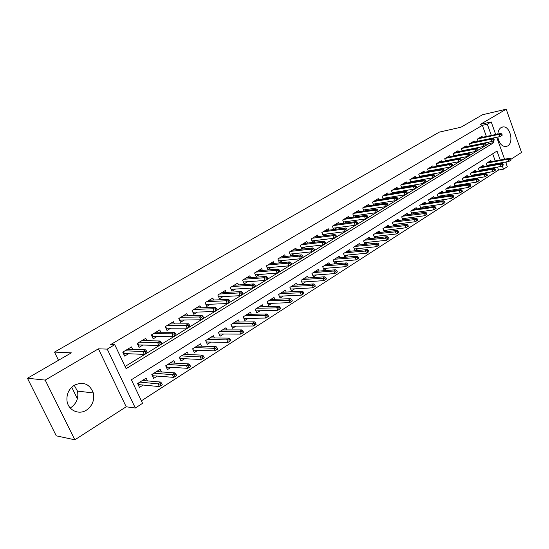 <?xml version="1.0" encoding="UTF-8"?>
<svg xmlns="http://www.w3.org/2000/svg" width="549" height="549" viewBox="0 0 549 549"><rect width="100%" height="100%" fill="white"/><g stroke="black" fill="none" stroke-linecap="round" stroke-linejoin="round"><path stroke-width="0.82" d="M74.211 385.268L77.457 391.08C78.788 398.004 76.565 403.536 70.78 407.687L70.238 408.003M86.522 410.089C92.417 405.8 94.682 400.091 93.309 392.96C89.665 383.888 83.338 381.301 74.335 385.199C68.9 388.884 66.456 394.058 66.992 400.722C67.994 410.227 78.816 415.298 86.522 410.089M497.833 137.037C498.966 143.056 501.553 146.254 505.608 146.624L507.688 145.952C514.166 142.459 510.021 125.748 502.939 126.943L501.113 127.56C499.233 128.789 498.121 130.957 497.785 134.073M500.214 159.999L496.996 151.071L131.383 379.757L142.562 403.323L135.315 408.024L107.233 349.123L114.741 344.683L126.119 368.667L493.928 142.568L493.263 140.716M126.188 406.782L98.422 348.821L45.203 380.093L27.45 378.254L56.273 435.837L74.842 439.811L126.188 406.782L135.315 408.024M505.807 162.559L507.056 161.756M510.899 159.285L521.55 152.437L506.205 109.189L480.389 124.355L491.204 121.926L495.726 134.505M505.615 162.017L507.303 166.718L503.522 169.167L502.273 165.709M141.381 400.832L498.54 170.025L503.522 169.167M45.203 380.093L74.842 439.811M27.45 378.254L71.336 352.842L54.495 352.094L439.337 132.117L460.954 127.224L482.496 114.748L506.205 109.189M132.666 349.418L131.479 346.906L122.763 352.142L124.637 356.095L128.528 353.741M146.878 340.73L145.76 338.328L137.229 343.454L139.062 347.373L142.912 345.047M160.795 332.241L159.732 329.935L151.38 334.952L153.185 338.836L156.987 336.53M174.417 323.931L173.409 321.714L165.235 326.628L167.006 330.477L170.766 328.199M187.765 315.799L186.804 313.671L178.802 318.475L180.539 322.297L184.258 320.046M200.838 307.838L199.918 305.786L192.081 310.501L193.79 314.282L197.468 312.058M213.65 300.042L212.772 298.066L205.093 302.677L206.774 306.431L210.411 304.235M226.202 292.411L225.364 290.503L217.836 295.026L219.49 298.745L223.086 296.57M238.506 284.938L237.703 283.085L230.326 287.518L231.946 291.21L235.507 289.055M250.57 277.609L249.795 275.824L242.569 280.162L244.161 283.826L247.681 281.699M262.401 270.431L261.653 268.694L254.571 272.956L256.136 276.586L259.622 274.479M273.999 263.396L273.285 261.708L266.334 265.888L267.878 269.49L271.323 267.404M285.377 256.493L284.691 254.86L277.869 258.956L279.386 262.525L282.804 260.466M296.542 249.726L295.877 248.134L289.193 252.156L290.682 255.697L294.058 253.659M307.495 243.09L306.85 241.539L300.289 245.485L301.758 248.999L305.107 246.981M318.242 236.578L317.624 235.068L311.187 238.939L312.628 242.425L315.943 240.428M328.796 230.182L328.199 228.713L321.879 232.515L323.286 235.946M339.158 223.91L338.575 222.482L332.371 226.209L333.73 229.537M349.329 217.754L348.766 216.361L342.672 220.019L343.983 223.251M359.314 211.708L358.772 210.349L352.787 213.938L354.05 217.081M369.127 205.772L368.599 204.441L362.724 207.975L363.939 211.022M378.762 199.946L378.254 198.642L372.483 202.107L373.649 205.072M388.232 194.216L387.738 192.946L382.07 196.35L383.195 199.232M397.538 188.588L397.057 187.346L391.485 190.688L392.576 193.495M406.685 183.057L406.219 181.843L400.743 185.13L401.799 187.868M415.675 177.622L415.222 176.428L409.835 179.667L410.858 182.33M424.514 172.283L424.068 171.116L418.777 174.294L419.765 176.895M433.202 167.033L432.77 165.887L427.568 169.01L428.529 171.549M441.746 161.866L441.327 160.747L436.208 163.822L437.141 166.292M450.153 156.794L449.741 155.69L444.711 158.709L445.616 161.125M458.422 151.798L458.017 150.714L453.069 153.693L453.948 156.046M466.554 146.885L466.163 145.821L461.29 148.752L462.141 151.057M474.556 142.054L474.178 141.011L469.381 143.886L470.212 146.144M488.637 165.633L489.928 164.817M480.718 170.67L482.125 169.771M472.668 175.783L474.192 174.808M464.481 180.978L466.135 179.928M456.157 186.262L457.941 185.13M447.696 191.635L449.61 190.421M439.09 197.105L441.142 195.801M430.341 202.663L432.537 201.27M421.433 208.318L423.773 206.829M412.374 214.069L414.866 212.49M403.158 219.929L405.8 218.248M393.777 225.886L396.584 224.102M389.2 226.463L388.644 225.049L382.969 228.631L384.266 231.925L387.196 230.065M379.723 232.495L379.146 231.047L373.368 234.691L374.686 238.012L377.643 236.132M370.067 238.63L369.477 237.147L363.596 240.867L364.934 244.202L367.919 242.308M360.247 244.881L359.636 243.365L353.645 247.146L355.004 250.509L358.023 248.594M350.241 251.25L349.61 249.692L343.509 253.542L344.889 256.932L347.942 254.997M340.057 257.735L339.406 256.136L333.188 260.054L334.595 263.472L337.676 261.516M329.681 264.344L329.009 262.697L322.675 266.697L324.102 270.135L327.218 268.159M319.12 271.076L318.413 269.381L311.962 273.457L313.41 276.929L316.56 274.925M308.353 277.931L307.625 276.195L301.051 280.347L302.52 283.84L305.704 281.822M297.38 284.931L296.625 283.14L289.927 287.367L291.423 290.895L294.641 288.849M286.201 292.061L285.418 290.215L278.59 294.525L280.107 298.08L283.359 296.014M274.802 299.329L273.992 297.428L267.027 301.826L268.571 305.409L271.865 303.316M263.184 306.747L262.34 304.784L255.237 309.272L256.808 312.875L260.137 310.761M251.339 314.316L250.454 312.285L243.207 316.862L244.806 320.499L248.175 318.358M239.254 322.037L238.335 319.943L230.944 324.603L232.563 328.275L235.974 326.106M226.929 329.922L225.968 327.746L218.427 332.509L220.08 336.208L223.525 334.018M214.357 337.971L213.348 335.714L205.649 340.572L207.33 344.298L210.823 342.082M201.524 346.186L200.467 343.846L192.61 348.807L194.319 352.561L197.853 350.324M188.431 354.585L187.319 352.149L179.297 357.214L181.033 361.002L184.608 358.73M175.062 363.164L173.889 360.624L165.695 365.792L167.472 369.614L171.089 367.322M161.413 371.934L160.178 369.278L151.805 374.562L153.61 378.419L157.275 376.092M498.54 170.025L497.476 167.088M496.454 164.247L496.248 163.691M495.239 160.905L492.659 153.775M491.259 161.626L490.861 160.521L486.215 163.451L487.107 165.908M483.504 166.553L483.093 165.427L478.371 168.406L479.291 170.917M475.619 171.556L475.201 170.41L470.404 173.436L471.351 176.003M467.611 176.641L467.178 175.467L462.299 178.549L463.281 181.177M459.472 181.808L459.026 180.614L454.071 183.743L455.073 186.44M451.196 187.065L450.736 185.85L445.699 189.028L446.735 191.786M442.782 192.411L442.309 191.169L437.189 194.401L438.26 197.228M434.225 197.846L433.744 196.576L428.536 199.863L429.641 202.766M425.523 203.37L425.029 202.08L419.731 205.422L420.877 208.4M416.677 208.997L416.169 207.673L410.776 211.077L411.956 214.131M407.674 214.714L407.152 213.362L401.669 216.828L402.891 219.964M398.519 220.54L397.977 219.154L392.398 222.681L393.667 225.9M147.475 380.896L146.164 378.124L137.614 383.525L139.46 387.409L143.165 385.055M486.393 136.461L482.365 125.33L110.665 344.573L114.741 344.683M125.083 366.485L488.967 143.564L488.466 142.177M482.427 137.298L482.056 136.276L477.342 139.103L478.145 141.313M480.766 140.77L481.267 140.469M472.723 145.629L473.341 145.259M464.55 150.577L465.291 150.124M456.233 155.6L457.111 155.072M447.785 160.713L448.794 160.102M439.186 165.908L440.332 165.215M430.443 171.192L431.734 170.416M421.55 176.572L422.991 175.701M412.505 182.042L414.09 181.081M403.295 187.614L405.038 186.557M393.921 193.275L395.829 192.123M384.382 199.047L386.462 197.791M374.672 204.914L376.923 203.555M364.783 210.891L367.212 209.423M354.716 216.985L357.33 215.4M344.456 223.182L347.27 221.487M334.012 229.503L337.017 227.684M323.361 235.94L326.58 233.998M54.495 352.094L58.503 360.274M71.72 387.21L77.382 398.752M98.422 348.821L107.233 349.123M482.365 125.33L487.313 124.232L491.204 121.926M501.429 163.362L501.223 162.799M496.721 137.271L504.6 159.203M491.355 135.425L487.313 124.232M488.967 143.564L493.928 142.568M502.253 135.143L501.807 133.894L501.017 134.375L501.463 135.624L502.253 135.143L499.995 136.591L499.185 134.34L477.822 138.815M501.463 135.624L499.995 136.591L478.076 141.127M501.017 134.375L499.185 134.34L500.599 133.482L479.236 137.971M501.807 133.894L500.599 133.482M510.378 160.493L511.146 159.999L510.707 158.757L509.932 159.258L510.378 160.493L508.902 161.427L508.099 159.203L509.493 158.311L488.233 162.175M509.932 159.258L508.099 159.203L486.839 163.053M508.902 161.427L486.908 165.359M509.493 158.311L510.707 158.757M494.34 139.988L493.887 138.725L493.084 139.22L493.537 140.475L494.34 139.988L492.062 141.45L491.245 139.185L469.889 143.584M493.537 140.475L492.062 141.45L470.122 145.91M493.084 139.22L491.245 139.185L492.686 138.307L471.33 142.719M493.887 138.725L492.686 138.307M486.29 144.915L485.831 143.646L485.021 144.14L485.481 145.41L486.29 144.915L483.998 146.384L483.175 144.106L461.833 148.422M485.481 145.41L483.998 146.384L462.038 150.776M485.021 144.14L483.175 144.106L484.637 143.214L463.294 147.551M485.831 143.646L484.637 143.214M478.11 149.925L477.644 148.649L476.82 149.15L477.287 150.426L478.11 149.925L475.805 151.407L474.96 149.108L453.639 153.349M477.287 150.426L475.805 151.407L453.824 155.717M476.82 149.15L474.96 149.108L476.45 148.203L455.128 152.457M477.644 148.649L476.45 148.203M469.793 155.017L469.32 153.734L468.475 154.242L468.949 155.532L469.793 155.017L467.467 156.513L466.616 154.194L445.314 158.352M468.949 155.532L467.467 156.513L445.465 160.74M468.475 154.242L466.616 154.194L468.125 153.274L446.824 157.439M469.32 153.734L468.125 153.274M502.568 165.524L503.358 165.016L502.905 163.774L502.122 164.281L502.568 165.524L501.093 166.457L500.283 164.22L501.697 163.314L480.444 167.095M502.122 164.281L500.283 164.22L479.03 167.987M501.093 166.457L479.071 170.307M501.697 163.314L502.905 163.774M494.635 170.636L495.431 170.121L494.978 168.866L494.175 169.38L494.635 170.636L493.153 171.576L492.329 169.318L493.771 168.392L472.531 172.091M494.175 169.38L492.329 169.318L471.09 173.004M493.153 171.576L471.104 175.337M493.771 168.392L494.978 168.866M486.565 175.831L487.382 175.309L486.915 174.047L486.105 174.568L486.565 175.831L485.083 176.771L484.252 174.5L485.714 173.559L464.481 177.169M486.105 174.568L484.252 174.5L463.02 178.096M485.083 176.771L463.006 180.449M485.714 173.559L486.915 174.047M478.364 181.122L479.188 180.587L478.721 179.317L477.891 179.846L478.364 181.122L476.875 182.062L476.031 179.77L477.52 178.816L456.308 182.337M477.891 179.846L476.031 179.77L454.819 183.27M476.875 182.062L454.778 185.644M477.52 178.816L478.721 179.317M461.332 160.198L460.851 158.901L459.993 159.423L460.474 160.72L461.332 160.198L458.991 161.701L458.127 159.368L436.846 163.437M460.474 160.72L458.991 161.701L436.977 165.846M459.993 159.423L458.127 159.368L459.664 158.435L438.383 162.511M460.851 158.901L459.664 158.435M470.019 186.495L470.857 185.953L470.383 184.67L469.546 185.212L470.019 186.495L468.53 187.435L467.673 185.13L469.189 184.162L447.991 187.58M469.546 185.212L467.673 185.13L446.481 188.533M468.53 187.435L446.412 190.928M469.189 184.162L470.383 184.67M452.719 165.469L452.239 164.165L451.367 164.693L451.854 166.004L452.719 165.469L450.365 166.985L449.487 164.631L428.241 168.605M451.854 166.004L450.365 166.985L428.337 171.041M451.367 164.693L449.487 164.631L451.052 163.677L429.798 167.671M452.239 164.165L451.052 163.677M461.531 191.965L462.388 191.409L461.908 190.119L461.05 190.675L461.531 191.965L460.041 192.905L459.177 190.585L460.714 189.597L439.543 192.919M461.05 190.675L459.177 190.585L438.006 193.886M460.041 192.905L437.903 196.295M460.714 189.597L461.908 190.119M443.963 170.835L443.468 169.517L442.583 170.06L443.077 171.37L443.963 170.835L441.588 172.359L440.703 169.991L419.484 173.868M443.077 171.37L441.588 172.359L419.553 176.318M442.583 170.06L440.703 169.991L442.295 169.017L421.069 172.914M443.468 169.517L442.295 169.017M452.898 197.523L453.769 196.961L453.282 195.664L452.41 196.226L452.898 197.523L451.402 198.47L450.53 196.13L452.095 195.128L430.944 198.34M452.41 196.226L450.53 196.13L429.387 199.328M451.402 198.47L429.256 201.758M452.095 195.128L453.282 195.664M435.055 176.291L434.554 174.966L433.655 175.515L434.156 176.84L435.055 176.291L432.667 177.821L431.761 175.44L410.583 179.221M434.156 176.84L432.667 177.821L410.618 181.692M433.655 175.515L431.761 175.44L433.381 174.452L412.196 178.247M434.554 174.966L433.381 174.452M444.114 203.185L444.999 202.615L444.505 201.305L443.619 201.874L444.114 203.185L442.618 204.125L441.725 201.771L443.324 200.749L422.208 203.857M443.619 201.874L441.725 201.771L420.616 204.866M442.618 204.125L420.459 207.309M443.324 200.749L444.505 201.305M425.983 181.843L425.475 180.504L424.562 181.067L425.07 182.405L425.983 181.843L423.581 183.387L422.661 180.985L401.525 184.663M425.07 182.405L423.581 183.387L401.525 187.154M424.562 181.067L422.661 180.985L424.315 179.983L403.165 183.675M425.475 180.504L424.315 179.983M435.172 208.943L436.078 208.359L435.577 207.042L434.671 207.625L435.172 208.943L433.676 209.89L432.777 207.515L434.396 206.472L413.315 209.471M434.671 207.625L432.777 207.515L411.702 210.493M433.676 209.89L411.503 212.957M434.396 206.472L435.577 207.042M416.753 187.49L416.238 186.145L415.305 186.715L415.819 188.067L416.753 187.49L414.33 189.048L413.404 186.633L392.309 190.194M415.819 188.067L414.33 189.048L392.274 192.713M415.305 186.715L413.404 186.633L415.078 185.61L393.976 189.192M416.238 186.145L415.078 185.61M426.079 214.803L426.992 214.213L426.484 212.882L425.564 213.472L426.079 214.803L424.583 215.75L423.663 213.362L425.317 212.298L404.277 215.181M425.564 213.472L402.63 216.217M424.583 215.75L402.396 218.701M425.317 212.298L426.484 212.882M407.358 193.248L406.836 191.889L405.883 192.473L406.411 193.831L407.358 193.248L404.915 194.82L403.975 192.376L382.928 195.828M406.411 193.831L404.915 194.82L382.859 198.367M405.883 192.473L403.975 192.376L405.684 191.333L384.629 194.813M406.836 191.889L405.684 191.333M416.815 220.767L417.748 220.17L417.233 218.831L416.3 219.428L416.815 220.767L415.319 221.714L414.385 219.312L416.073 218.228L395.074 220.993M416.3 219.428L393.4 222.043M415.319 221.714L393.132 224.541M416.073 218.228L417.233 218.831M397.792 199.109L397.256 197.743L396.289 198.333L396.824 199.699L397.792 199.109L395.328 200.687L394.374 198.23L373.389 201.565M396.824 199.699L395.328 200.687L373.279 204.125M396.289 198.333L394.374 198.23L396.11 197.166L375.118 200.529M397.256 197.743L396.11 197.166M407.392 226.84L408.339 226.229L407.818 224.884L406.864 225.495L407.392 226.84L405.889 227.787L404.949 225.364L406.658 224.267L385.714 226.902M406.864 225.495L384.005 227.972M405.889 227.787L383.703 230.491M406.658 224.267L407.818 224.884M388.047 205.072L387.505 203.693L386.523 204.297L387.066 205.676L388.047 205.072L385.57 206.664L384.595 204.187L363.671 207.405M387.066 205.676L385.57 206.664L363.52 209.979M386.523 204.297L384.595 204.187L386.372 203.109L365.435 206.342M387.505 203.693L386.372 203.109M378.124 211.145L377.575 209.759L376.573 210.37L377.122 211.763L378.124 211.145L375.626 212.751L374.638 210.26L353.782 213.341M377.122 211.763L375.626 212.751L353.59 215.942M376.573 210.37L374.638 210.26L376.442 209.155L355.574 212.264M377.575 209.759L376.442 209.155M368.015 217.335L367.459 215.942L366.437 216.567L366.993 217.96L368.015 217.335L365.497 218.955L364.495 216.436L343.715 219.394M366.993 217.96L365.497 218.955L343.482 222.009M366.437 216.567L364.495 216.436L366.334 215.318L345.541 218.296M367.459 215.942L366.334 215.318M357.715 223.642L357.152 222.235L356.109 222.873L356.672 224.28L357.715 223.642L355.182 225.275L354.16 222.736L333.456 225.557M356.672 224.28L355.182 225.275L333.181 228.192M356.109 222.873L354.16 222.736L356.04 221.597L335.315 224.438M357.152 222.235L356.04 221.597M347.222 230.072L346.645 228.652L345.582 229.297L346.158 230.717L347.222 230.072L344.669 231.712L322.709 234.485M346.158 230.717L344.669 231.712L343.633 229.159L323.011 231.829M345.582 229.297L343.633 229.159L345.541 227.993L324.905 230.69M346.645 228.652L345.541 227.993M336.523 236.619L335.94 235.192L334.856 235.85L335.439 237.285L336.523 236.619L333.95 238.273L332.9 235.699L312.374 238.225M335.439 237.285L333.95 238.273L311.997 240.894M334.856 235.85L332.9 235.699L334.842 234.512L314.303 237.065M335.94 235.192L334.842 234.512M325.619 243.296L325.022 241.855L323.924 242.528L324.514 243.976L325.619 243.296L323.025 244.964L321.954 242.37L301.531 244.737M324.514 243.976L323.025 244.964L301.106 247.427M323.924 242.528L321.954 242.37L323.944 241.162L303.501 243.557M325.022 241.855L323.944 241.162M314.502 250.104L313.898 248.649L312.772 249.335L313.376 250.797L314.502 250.104L311.887 251.785L310.803 249.171L290.483 251.373M313.376 250.797L311.887 251.785L290.002 254.084M312.772 249.335L310.803 249.171L312.827 247.935L292.487 250.172M313.898 248.649L312.827 247.935M303.158 257.049L302.547 255.58L301.401 256.28L302.012 257.749L303.158 257.049L300.529 258.744L299.425 256.102L279.221 258.14M302.012 257.749L300.529 258.744L278.679 260.864M301.401 256.28L299.425 256.102L301.49 254.846L281.266 256.911M302.547 255.58L301.49 254.846M267.212 267.946L267.562 267.74M291.594 264.131L290.97 262.648L289.803 263.369L290.428 264.844L291.594 264.131L288.939 265.84L287.82 263.177L267.747 265.037M290.428 264.844L288.939 265.84L267.143 267.775M289.803 263.369L287.82 263.177L289.927 261.894L269.827 263.788M290.97 262.648L289.927 261.894M255.463 275.028L255.882 274.781M279.798 271.357L279.16 269.861L277.966 270.595L278.604 272.084L279.798 271.357L277.121 273.073L275.975 270.396L256.04 272.071M278.604 272.084L277.121 273.073L255.374 274.823M277.966 270.595L275.975 270.396L278.13 269.085L258.167 270.794M279.16 269.861L278.13 269.085M243.482 282.255L243.976 281.96M267.754 278.727L267.109 277.224L265.894 277.966L266.539 279.475L267.754 278.727L265.057 280.464L263.897 277.76L244.106 279.242M266.539 279.475L265.057 280.464L243.372 282.001M265.894 277.966L263.897 277.76L266.093 276.422L246.268 277.938M267.109 277.224L266.093 276.422M231.253 289.632L231.829 289.282M255.47 286.249L254.811 284.732L253.569 285.494L254.228 287.01L255.47 286.249L252.753 287.999L251.566 285.274L231.925 286.557M254.228 287.01L252.753 287.999L231.122 289.33M253.569 285.494L251.566 285.274L253.81 283.908L234.135 285.233M254.811 284.732L253.81 283.908M221.782 292.665L241.265 291.553L238.98 292.946L219.504 294.024M218.783 297.153L219.435 296.755M242.926 293.935L242.26 292.404L240.984 293.18L241.656 294.71L242.926 293.935L240.188 295.691L218.626 296.796M241.656 294.71L240.188 295.691L238.98 292.946L240.984 293.18M242.26 292.404L241.265 291.553M206.053 304.825L206.795 304.379M230.113 301.772L229.434 300.234L228.144 301.024L228.823 302.568L230.113 301.772L227.355 303.549L226.133 300.777L206.829 301.634M205.134 302.657L205.923 304.414L227.355 303.549L228.823 302.568M228.144 301.024L226.133 300.777L228.466 299.356L209.128 300.255M229.434 300.234L228.466 299.356M193.056 312.662L193.886 312.161M217.033 309.78L216.347 308.229L215.023 309.039L215.716 310.597L217.033 309.78L214.254 311.578L213.005 308.778L193.893 309.41M192.225 310.411L193.028 312.189L214.254 311.578L215.716 310.597M215.023 309.039L213.005 308.778L215.386 307.323L196.24 308.003M216.347 308.229L215.386 307.323M179.798 320.657L180.717 320.101M203.672 317.967L202.972 316.396L201.62 317.219L202.32 318.791L203.672 317.967L200.865 319.772L199.596 316.951L180.683 317.349M179.049 318.331L179.866 320.115L200.865 319.772L202.32 318.791M201.62 317.219L199.596 316.951L202.032 315.469L183.085 315.908M202.972 316.396L202.032 315.469M166.251 328.83L167.267 328.213M190.023 326.326L189.309 324.74L187.923 325.584L188.643 327.17L190.023 326.326L187.195 328.144L185.898 325.296L167.198 325.447M165.592 326.415L166.422 328.22L187.195 328.144L188.643 327.17M187.923 325.584L185.898 325.296L188.389 323.78L169.648 323.979M189.309 324.74L188.389 323.78M166.162 328.631L166.422 328.22M152.416 337.168L153.528 336.496M176.071 334.869L175.344 333.27L173.93 334.135L174.657 335.734L176.071 334.869L173.216 336.702L171.899 333.833L153.425 333.723M151.853 334.67L152.697 336.489L173.216 336.702L174.657 335.734M173.93 334.135L171.899 333.833L174.445 332.282L155.923 332.22M175.344 333.27L174.445 332.282M152.347 337.038L152.697 336.489M138.279 345.692L139.501 344.957M161.811 343.599L161.063 341.986L159.622 342.871L160.37 344.484L161.811 343.599L158.935 345.451L157.59 342.555L139.357 342.178M137.82 343.098L138.677 344.937L158.935 345.451L160.37 344.484M159.622 342.871L157.59 342.555L160.191 340.97L141.91 340.641M161.063 341.986L160.191 340.97M138.245 345.623L138.677 344.937M128.349 349.274L128.171 348.896M123.484 351.717L124.355 353.57L123.834 354.4L125.165 353.604M147.228 352.527L146.466 350.9L144.991 351.806L145.753 353.432L147.228 352.527L144.325 354.393L142.96 351.477L124.98 350.818M145.753 353.432L144.325 354.393L124.355 353.57M144.991 351.806L142.96 351.477L145.615 349.85L127.588 349.246M146.466 350.9L145.615 349.85M397.792 233.03L398.759 232.405L398.224 231.047L397.256 231.671L397.792 233.03L396.289 233.977L395.328 231.534L397.078 230.415L376.182 232.913M397.256 231.671L374.445 234.011M396.289 233.977L374.102 236.544M397.078 230.415L398.224 231.047M388.013 239.323L389.001 238.691L388.459 237.319L387.47 237.957L388.013 239.323L386.517 240.27L385.542 237.813L387.313 236.674L366.485 239.041M387.47 237.957L364.721 240.153M386.517 240.27L364.33 242.699M387.313 236.674L388.459 237.319M378.055 245.739L379.057 245.094L378.508 243.715L377.506 244.36L378.055 245.739L376.559 246.686L375.564 244.209L377.376 243.049L356.61 245.273M377.506 244.36L354.812 246.405M376.559 246.686L354.38 248.965M377.376 243.049L378.508 243.715M367.912 252.279L368.935 251.62L368.379 250.227L367.35 250.886L367.912 252.279L366.409 253.219L365.408 250.721L367.247 249.541L346.556 251.62M367.35 250.886L344.724 252.773M366.409 253.219L344.244 255.354M367.247 249.541L368.379 250.227M357.577 258.936L358.614 258.263L358.051 256.863L357.008 257.536L357.577 258.936L356.075 259.883L355.052 257.364L356.932 256.157L336.317 258.085M357.008 257.536L334.451 259.258M356.075 259.883L333.922 261.852M356.932 256.157L358.051 256.863M347.043 265.723L348.1 265.037L347.531 263.623L346.467 264.309L347.043 265.723L345.541 266.67L344.504 264.131L346.419 262.902L325.886 264.666M346.467 264.309L323.985 265.867M345.541 266.67L323.409 268.468M346.419 262.902L347.531 263.623M312.697 275.207L334.808 273.58L333.751 271.028L313.328 272.599M335.72 271.213L336.304 272.64L337.388 271.94L336.805 270.52L335.72 271.213L333.751 271.028L335.7 269.772L315.263 271.378M335.7 269.772L336.805 270.52M336.304 272.64L334.808 273.58M325.358 279.688L326.463 278.981L325.866 277.547L324.761 278.254L325.358 279.688L323.862 280.635L322.791 278.055L324.782 276.778L304.434 278.213M324.761 278.254L302.465 279.455M323.862 280.635L301.778 282.076M324.782 276.778L325.866 277.547M314.193 286.88L315.318 286.159L314.714 284.711L313.589 285.439L314.193 286.88L312.704 287.827L311.612 285.226L313.637 283.922L293.406 285.171M313.589 285.439L291.395 286.441M312.704 287.827L290.647 289.076M313.637 283.922L314.714 284.711M302.808 294.216L303.961 293.475L303.343 292.02L302.197 292.761L302.808 294.216L301.319 295.156L300.214 292.535L302.279 291.21L282.159 292.274M302.197 292.761L280.114 293.564M301.319 295.156L279.304 296.206M302.279 291.21L303.343 292.02M291.196 301.696L292.37 300.941L291.745 299.473L290.572 300.228L291.196 301.696L289.707 302.636L288.582 299.994L290.696 298.642L270.691 299.507M290.572 300.228L268.605 300.825M289.707 302.636L267.734 303.473M290.696 298.642L291.745 299.473M256.383 310.871L256.026 311.091M279.352 309.327L280.546 308.559L279.915 307.076L278.714 307.845L279.352 309.327L277.863 310.267L276.717 307.605L278.871 306.218L259.004 306.891M278.714 307.845L256.877 308.236M277.863 310.267L255.937 310.878M278.871 306.218L279.915 307.076M244.449 318.427L244.017 318.701M267.26 317.116L268.482 316.334L267.837 314.838L266.615 315.627L267.26 317.116L265.778 318.049L264.611 315.366L266.814 313.959L247.084 314.412M266.615 315.627L244.916 315.785M265.778 318.049L243.9 318.434M266.814 313.959L267.837 314.838M232.282 326.133L231.76 326.456M254.921 325.07L256.17 324.267L255.511 322.757L254.262 323.56L254.921 325.07L253.439 326.003L252.259 323.292L254.503 321.851L234.924 322.091M254.262 323.56L232.707 323.491M253.439 326.003L231.623 326.133M254.503 321.851L255.511 322.757M219.861 333.998L219.257 334.375M242.322 333.181L243.598 332.365L242.926 330.848L241.656 331.665L242.322 333.181L240.846 334.115L239.638 331.383L241.931 329.915L222.517 329.922M241.656 331.665L220.259 331.349M218.468 332.481L219.113 334.039M240.846 334.115L219.14 333.991M241.931 329.915L242.926 330.848M207.193 342.02L206.499 342.459M229.461 341.471L230.758 340.634L230.079 339.104L228.775 339.941L229.461 341.471L227.986 342.398L226.758 339.646L229.098 338.143L209.855 337.916M228.775 339.941L207.549 339.371M205.793 340.483L206.369 342.171M227.986 342.398L206.479 342.006M229.098 338.143L230.079 339.104M194.257 350.207L193.474 350.708M216.32 349.939L217.644 349.082L216.951 347.538L215.627 348.389L216.32 349.939L214.851 350.859L213.602 348.08L215.99 346.549L196.933 346.076M215.627 348.389L194.579 347.558M192.85 348.649L193.365 350.468M214.851 350.859L193.55 350.187M215.99 346.549L216.951 347.538M181.053 358.566L180.175 359.128M202.897 358.586L204.255 357.708L203.549 356.15L202.19 357.028L202.897 358.586L201.435 359.499L200.165 356.699L202.608 355.134L183.743 354.4M202.19 357.028L181.342 355.917M179.647 356.987L180.353 358.538L180.093 358.943M201.435 359.499L180.353 358.538M202.608 355.134L203.549 356.15M167.575 367.103L166.594 367.727M189.185 367.418L190.572 366.526L189.851 364.955L188.465 365.847L189.185 367.418L187.731 368.331L186.434 365.51L188.925 363.912L170.272 362.903M188.465 365.847L167.822 364.454M166.162 365.504L166.882 367.061L166.532 367.604M187.731 368.331L166.882 367.061M188.925 363.912L189.851 364.955M153.809 375.825L152.718 376.511M175.165 376.449L176.579 375.537L175.852 373.951L174.431 374.864L175.165 376.449L173.717 377.362L172.4 374.507L174.946 372.874L156.513 371.591M174.431 374.864L154.008 373.176M152.389 374.198L153.123 375.77L152.691 376.442M173.717 377.362L153.123 375.77M174.946 372.874L175.852 373.951M142.918 380.176L143.083 380.519M139.741 384.732L138.547 385.487M160.836 385.686L162.284 384.753L161.536 383.154L160.088 384.08L160.836 385.686L159.395 386.585L158.05 383.71L160.658 382.042L142.465 380.464M160.088 384.08L139.899 382.083M138.321 383.078L139.069 384.664L138.547 385.48M159.395 386.585L139.069 384.664M160.658 382.042L161.536 383.154M93.309 392.96L77.457 391.08M502.939 126.943L501.999 127.148"/></g></svg>
